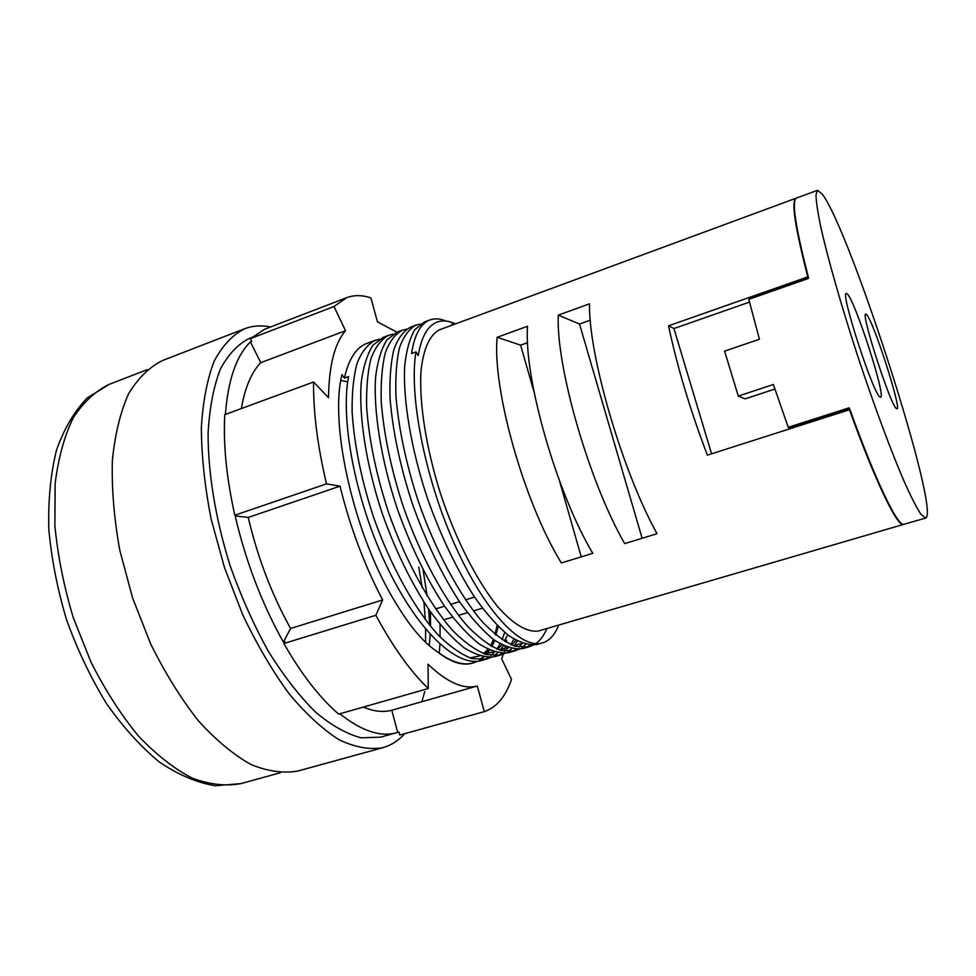 <?xml version="1.0" encoding="UTF-8"?>
<svg xmlns="http://www.w3.org/2000/svg" width="976" height="976" viewBox="0 0 976 976"><rect width="100%" height="100%" fill="white"/><g stroke="black" fill="none" stroke-linecap="round" stroke-linejoin="round"><path stroke-width="1.46" d="M558.699 625.091C554.929 634.803 549.512 640.756 542.436 642.94L541.253 643.245C519.683 648.589 482.937 609.085 453.645 542.229C424.316 475.532 408.822 394.048 415.959 351.921L411.591 353.519C414.458 334.756 420.558 323.568 429.879 319.945C434.308 318.371 439.102 318.53 444.263 320.409L445.947 321.055M451.827 324.13L452.949 324.837M546.95 628.52C543.998 635.352 540.265 640.39 535.726 643.635M533.494 645.026L528.114 647.039L514.999 646.197C504.958 642.074 494.173 634.058 482.656 622.139C460.062 596.238 435.65 551.208 418.314 501.359C406.138 463.966 398.696 428.976 395.963 396.378C395.304 376.773 396.5 360.498 399.55 347.578C403.6 336.366 409.103 328.863 416.081 325.081L420.424 324.056M525.735 644.27L521.989 647.515M519.366 649.125L513.986 651.114L500.615 650.358C490.403 646.319 479.472 638.377 467.821 626.555C444.983 600.838 420.461 556.027 403.173 506.361C391.071 469.102 383.763 434.186 381.238 401.636C380.738 382.043 382.092 365.768 385.3 352.824C389.522 341.576 395.219 334.036 402.368 330.193L406.675 329.144M517.402 641.073L514.071 645.892M511.705 648.515L507.959 651.639M505.348 653.2L499.956 655.164L486.329 654.506C475.959 650.528 464.881 642.672 453.096 630.935C430.013 605.401 405.382 560.822 388.155 511.314C376.114 474.19 368.94 439.371 366.622 406.858C366.268 387.277 367.769 371.002 371.148 358.033C375.553 346.761 381.421 339.16 388.741 335.256L393.011 334.195M503.506 645.612L500.139 650.223M497.772 652.737L494.015 655.738M491.404 657.251L486.011 659.19L472.14 658.617C461.599 654.713 450.375 646.929 438.468 635.291C415.154 609.939 390.4 565.568 373.235 516.255C361.254 479.24 354.215 444.507 352.116 412.043C351.897 392.474 353.556 376.199 357.106 363.218C361.669 351.897 367.708 344.26 375.211 340.295L379.444 339.209M494.759 640.415L491.819 646.6M489.696 650.089L486.304 654.493M483.913 656.909L480.168 659.8M477.557 661.277L472.152 663.192C462.246 665.583 450.485 661.667 436.882 651.419C423.718 642.635 410.347 627.019 396.756 604.571C354.922 538.215 328.985 425.67 341.966 374.54L344.369 378.115C348.749 358.912 356.264 347.334 366.927 343.381L375.211 340.295M340.844 380.469L346.748 381.677L347.81 381.128M866.566 314.54L865.773 314.113C860.405 312.479 891.173 407.175 896.529 408.676L896.968 408.798C901.848 409.188 873.13 320.262 866.566 314.54M847.351 293.996L846.314 293.434C839.982 291.763 873.569 395.048 880.035 397.049L880.62 397.22C886.367 397.452 855.269 301.059 847.351 293.996M423.072 569.886L427.195 596.007M428.635 609.17L429.757 625.274M430.062 634.229L430.087 636.413M424.706 691.581L421.9 701.695M404.772 733.647C398.928 740.162 392.157 744.688 384.471 747.201L382.787 747.701C369.599 749.946 355.057 747.323 339.136 739.808C322.69 729.353 306.013 714.005 289.079 693.777C272.402 670.939 256.969 644.624 242.756 614.831L224.504 567.654L211.097 518.89C204.789 486.487 201.544 456.146 201.349 427.878C202.91 401.539 207.193 379.274 214.195 361.083C222.516 345.577 232.642 334.805 244.573 328.766C252.711 325.691 261.373 325.093 270.572 326.972M418.789 567.08L422.193 587.601M423.938 602.107L425.268 619.504M425.609 629.105L425.573 642.415M439.334 653.261L439.895 644.136M440.103 636.999L440.017 624.408M503.25 654.152L501.701 658.837L511.497 679.406C505.629 696.669 496.564 707.405 484.316 711.638L399.806 735.026L399.013 732.049L397.683 732.427L391.779 710.223C383.263 712.529 373.771 711.492 363.304 707.088M497.138 625.409L495.027 634.327M493.38 639.414L490.623 645.917M488.61 649.601L485.365 654.213M483.071 656.738L479.436 659.776M476.91 661.338L471.115 663.485C461.306 665.73 449.899 661.704 436.882 651.419M344.369 378.115L348.591 376.565C340.234 418.655 354.898 498.699 385.63 563.872C416.191 629.374 455.804 666.779 480.46 660.801L487.329 658.849M484.523 659.483L488.464 657.36M490.989 655.494L494.6 651.931M496.869 649.04L500.078 643.818M502.054 639.707L504.738 632.46M388.741 335.256L383.324 337.281L373.015 345.162C367.391 353.946 363.511 366.012 361.364 381.348C358.412 415.068 366.207 465.271 382.177 513.291C395.121 550.086 412.116 584.673 429.721 610.732C441.42 626.58 453.047 639.048 464.6 648.137C475.727 654.859 485.645 657.739 494.368 656.775L501.249 654.835M498.419 655.457L502.372 653.286M504.897 651.334L508.496 647.637M510.753 644.599L513.913 639.109M402.368 330.193L396.903 332.218L386.862 340.014C381.421 348.761 377.712 360.803 375.711 376.138C373.076 409.847 381.116 460.147 397.159 508.35C410.152 545.267 427.085 580.012 444.568 606.218C456.17 622.163 467.675 634.717 479.094 643.904C490.05 650.699 499.81 653.639 508.362 652.737L515.255 650.785M512.4 651.407L516.365 649.162M518.89 647.149L522.465 643.282M416.081 325.081L410.579 327.131C403.539 330.937 397.952 338.452 393.84 349.689C390.729 362.608 389.461 378.883 390.058 398.489C392.706 431.063 400.099 466.028 412.238 503.36C425.28 540.411 442.165 575.315 459.513 601.68C471.018 617.71 482.412 630.362 493.673 639.634C504.482 646.515 514.071 649.528 522.453 648.674L529.358 646.722M526.479 647.332L530.456 645.014M429.879 319.945L424.353 322.007L414.837 329.632C409.761 338.294 406.382 350.274 404.723 365.585C402.734 399.294 411.262 449.802 427.439 498.333C440.518 535.519 457.354 570.594 474.568 597.105C485.975 613.233 497.235 625.982 508.35 635.327C519 642.293 528.431 645.38 536.629 644.575L542.436 642.94M822.219 194.029C850.352 230.617 941.108 513.376 925.614 518.061L920.893 514.242C916.867 508.093 911.718 498.138 905.447 484.389C892.101 453.974 874.337 406.37 857.611 355.752C841.08 305.098 827.441 257.115 820.572 226.017C817.681 211.89 816.156 201.532 815.973 194.907L817.485 190.308L822.219 194.029M925.614 518.061L903.581 524.405C897.176 525.527 874.972 479.448 849.974 409.578L849.083 407.834L788.242 427.305L773.358 384.507L738.295 396.085L724.607 351.128L759.413 339.245L748.812 299.351L808.445 278.428L808.25 276.733C797.002 233.24 792.573 207.693 794.964 200.08M539.362 630.728L537.849 631.094C526.613 632.265 513.23 624.14 497.711 606.73C477.13 581.452 455.804 539.716 440.505 493.624C425.89 447.362 418.911 401.758 421.059 370.282C423.669 347.92 429.989 334.365 440.017 329.607L796.001 198.238C791.048 200.849 794.976 227.066 807.786 276.903L668.536 325.801C677.271 366.939 690.215 410.066 707.356 455.158L849.498 409.737C874.496 479.594 896.712 525.661 903.142 524.539L539.362 630.728M592.798 553.343C556.296 492.246 523.697 377.456 527.516 326.277L497.162 337.281C492.063 388.582 524.075 502.616 561.371 562.957L592.798 553.343M657.031 533.713C622.2 471.042 588.394 354.703 589.516 303.817L558.296 315.126C555.808 366.159 589.004 481.729 624.677 543.608L657.031 533.713M817.485 190.308L796.428 198.067C791.487 200.678 795.428 226.896 808.25 276.733M789.572 428.891L788.242 427.305M749.568 299.083L749.361 298.412L808.262 277.745M250.368 338.623L333.999 306.513L346.663 297.692L264.716 329.229L250.368 338.623L251.747 341.405L250.429 341.917C236.412 355.654 228.067 379.823 225.395 414.422M346.663 297.692C354.093 294.911 362.181 294.984 370.892 297.9L377.456 321.836L396.964 332.194M234.838 515.218L326.496 483.876C317.542 446.02 313.235 412.055 313.577 381.994L224.761 414.654C223.162 444.531 226.517 478.057 234.838 515.218L236.607 515.426L235.167 515.914C245.854 561.651 261.922 603.717 283.394 642.098L290.58 628.471C271.779 594.616 257.664 557.601 248.233 517.426L235.167 515.914M283.394 642.098L284.846 641.659L283.87 643.501L375.858 615.283L382.665 599.947C364.329 565.043 350.116 527.125 340.026 486.182L326.496 483.876M484.316 711.638L477.288 686.006C463.527 689.727 447.106 682.456 428.037 664.217L428.257 688.531L338.684 714.127C319.75 697.816 301.474 674.282 283.87 643.501M428.257 688.531C410.481 671.427 393.011 647.015 375.858 615.283M313.577 381.994L328.485 397.683C328.985 365.597 334.67 343.271 345.516 330.718L333.999 306.513M506.483 640.146L506.117 642.245M505.263 646.405L504.092 651.199M382.787 747.701L298.107 770.967C283.662 773.59 267.924 771.43 250.881 764.476C233.386 754.643 215.806 739.991 198.152 720.52C180.877 698.474 165.066 672.976 150.707 643.989L132.59 597.983L119.767 550.22C114.058 518.39 111.593 488.476 112.362 460.489C114.961 434.344 120.377 412.104 128.576 393.779C138.141 378.054 149.499 366.952 162.675 360.461L244.573 328.766M455.45 323.91C445.8 319.323 437.553 320.055 430.733 326.106C424.731 331.645 420.583 341.478 418.253 355.593L415.959 351.921M443.69 619.858L452.571 617.186M458.5 615.392L467.443 612.708M473.433 610.903L482.437 608.194M339.88 713.785C361.486 731 380.445 737.295 396.768 732.683L380.799 737.124L361.23 737.856C346.822 734.086 331.596 725.522 315.553 712.138C299.364 696.022 283.638 675.77 268.376 651.358C253.797 624.982 241.048 596.458 230.153 565.799C215.537 519.232 207.937 472.726 208.095 432.88C209.572 407.809 213.634 386.606 220.283 369.257C228.213 354.471 237.863 344.211 249.27 338.465L251.393 337.647M396.768 732.683L397.683 732.427M430.416 611.72L430.526 626.214M430.221 634.4L429.245 645.88M435.625 608.914L444.544 606.194M450.509 604.388L459.501 601.655M465.503 599.825L474.556 597.08M391.779 710.223L477.288 686.006M248.233 517.426L340.026 486.182M290.58 628.471L382.665 599.947M241.365 408.554C244.952 387.643 251.43 372.356 260.775 362.669L250.429 341.917M260.775 362.669L345.516 330.718M774.859 389.07L745.164 398.855L738.295 396.085M711.577 453.816L673.928 328.546L668.536 325.801M673.928 328.546L749.483 302.096M642.123 538.264L579.524 324.044L558.296 315.126M579.524 324.044L590.297 320.177M534.14 392.364L520.623 345.162L497.162 337.281M581.257 556.869L559.431 480.68M520.623 345.162L527.589 342.674M789.181 427.659L849.303 408.419M147.291 369.623L109.251 384.312C95.465 390.998 83.472 402.161 73.261 417.801C64.404 435.955 58.365 457.866 55.144 483.523L54.876 525.613C57.791 555.795 63.904 586.454 73.237 617.564L91 662.167C105.237 690.203 121.048 714.835 138.458 736.05C156.319 754.765 174.204 768.783 192.126 778.092C209.645 784.582 225.932 786.412 240.987 783.594L280.283 772.76M522.404 643.257L513.522 645.709M515.95 640.305L511.692 645.002M508.106 647.503L498.907 649.809M507.642 634.79L504.397 641.22M501.92 644.819L497.565 649.308M493.893 651.712L484.364 653.883M498.333 626.616L495.796 634.973M493.832 639.744L490.501 645.856M487.963 649.284L483.51 653.578M479.753 655.896L469.907 657.934M472.433 663.155L473.506 662.838M430.733 326.106L433.844 323.703M109.251 384.312L87.291 397.879C74.371 411.213 64.111 428.635 56.51 450.156C50.654 473.726 48.092 499.968 48.8 528.894C51.472 558.821 57.401 589.101 66.563 619.76C77.446 649.857 90.707 677.722 106.36 703.367C123 727.035 140.69 746.603 159.405 762.061C178.327 774.834 196.945 782.728 215.257 785.765L240.987 783.594M849.974 409.578C873.044 474.104 894.126 519.183 901.702 523.612"/></g></svg>

